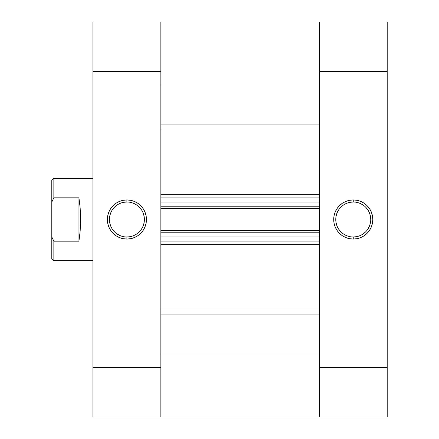 <?xml version="1.0" encoding="UTF-8"?>
<svg xmlns="http://www.w3.org/2000/svg" width="439" height="439" viewBox="0 0 439 439"><rect width="100%" height="100%" fill="white"/><g stroke="black" fill="none" stroke-linecap="round" stroke-linejoin="round"><path stroke-width="0.66" d="M353.258 202.011L353.258 199.954A19.546 19.546 0 0 1 372.804 219.5A19.546 19.546 0 0 1 353.258 239.046L357.072 238.673L360.737 237.559L364.118 235.754L367.081 233.323L369.512 230.36L371.317 226.979L372.431 223.314L372.81 219.5L372.431 215.686L371.317 212.021L369.512 208.64L367.081 205.677L364.118 203.246L360.737 201.441L357.072 200.327L353.258 199.954L349.444 200.327L345.778 201.441L342.398 203.246L339.435 205.677L337.004 208.64L335.198 212.021L334.084 215.686L333.706 219.5L334.084 223.314L335.198 226.979L337.004 230.36L339.435 233.323L342.398 235.754L345.778 237.559L349.444 238.673L353.258 239.046L353.258 236.989A17.489 17.489 0 0 0 370.746 219.5A17.489 17.489 0 0 0 353.258 202.011A17.489 17.489 0 0 1 370.746 219.5A17.489 17.489 0 0 1 353.258 236.989A17.489 17.489 0 0 1 335.764 219.5A17.489 17.489 0 0 1 353.258 202.011A17.489 17.489 0 0 0 335.764 219.5A17.489 17.489 0 0 0 353.258 236.989L353.258 239.046A19.546 19.546 0 0 1 333.706 219.5A19.546 19.546 0 0 1 353.258 199.954L353.258 202.011L349.845 202.346L346.563 203.339M387.209 21.95L319.301 21.95L319.301 417.05L387.209 417.05L387.209 21.95L319.301 21.95L319.301 71.337L387.209 71.337L387.209 367.662L319.301 367.662L319.301 71.337L387.209 71.337L387.209 21.95M387.209 417.05L319.301 417.05L319.301 354.01L160.855 354.01L160.855 417.05L160.855 21.95L92.947 21.95L92.947 417.05L160.855 417.05L160.855 367.662L92.947 367.662L92.947 71.337L160.855 71.337L160.855 367.662L92.947 367.662L92.947 417.05L319.301 417.05L319.301 367.662L387.209 367.662L387.209 417.05M353.258 236.989L356.671 236.654L359.953 235.661M362.976 234.042L365.627 231.869M367.8 229.218L369.418 226.195L370.412 222.913M370.746 219.5L370.412 216.087L369.418 212.805M367.8 209.782L365.627 207.131M362.976 204.958L359.953 203.339L356.671 202.346M343.539 204.958L340.889 207.131M338.716 209.782L337.097 212.805L336.104 216.087M335.769 219.5L336.104 222.913L337.097 226.195M338.716 229.218L340.889 231.869M343.539 234.042L346.563 235.661L349.845 236.654M126.898 236.989L126.898 239.046A19.546 19.546 0 0 1 107.352 219.5A19.546 19.546 0 0 1 126.898 199.954L123.085 200.327L119.419 201.441L116.039 203.246L113.075 205.677L110.644 208.64L108.839 212.021L107.725 215.686L107.346 219.5L107.725 223.314L108.839 226.979L110.644 230.36L113.075 233.323L116.039 235.754L119.419 237.559L123.085 238.673L126.898 239.046L130.712 238.673L134.378 237.559L137.758 235.754L140.721 233.323L143.152 230.36L144.958 226.979L146.072 223.314L146.45 219.5L146.072 215.686L144.958 212.021L143.152 208.64L140.721 205.677L137.758 203.246L134.378 201.441L130.712 200.327L126.898 199.954L126.898 202.011A17.489 17.489 0 0 0 109.41 219.5A17.489 17.489 0 0 0 126.898 236.989A17.489 17.489 0 0 1 109.41 219.5A17.489 17.489 0 0 1 126.898 202.011A17.489 17.489 0 0 1 144.393 219.5A17.489 17.489 0 0 1 126.898 236.989A17.489 17.489 0 0 0 144.393 219.5A17.489 17.489 0 0 0 126.898 202.011L126.898 199.954A19.546 19.546 0 0 1 146.45 219.5A19.546 19.546 0 0 1 126.898 239.046L126.898 236.989L130.312 236.654L133.593 235.661M160.855 73.741L160.855 21.95L160.855 84.99L319.301 84.99L319.301 21.95L160.855 21.95L160.855 71.337L92.947 71.337L92.947 21.95L319.301 21.95L319.301 73.741M126.898 202.011L123.485 202.346L120.204 203.339M117.18 204.958L114.53 207.131M112.357 209.782L110.738 212.805L109.745 216.087M109.41 219.5L109.745 222.913L110.738 226.195M112.357 229.218L114.53 231.869M117.18 234.042L120.204 235.661L123.485 236.654M136.617 234.042L139.267 231.869M141.44 229.218L143.059 226.195L144.052 222.913M144.387 219.5L144.052 216.087L143.059 212.805M141.44 209.782L139.267 207.131M136.617 204.958L133.593 203.339L130.312 202.346M53.849 241.181L51.791 236.961L51.791 258.598L53.849 260.656L53.849 241.181L53.849 260.656L92.947 260.656L53.849 260.656L51.791 258.598L51.791 202.039L53.849 197.819L78.954 197.819L78.954 241.181L53.849 241.181L51.791 236.961L51.791 202.039L53.849 197.819L53.849 178.344L92.947 178.344L53.849 178.344L53.849 197.819L78.954 197.819L78.954 241.181L53.849 241.181M78.949 197.819L80.178 208.229L80.6 219.5L80.178 230.771L78.949 241.181M51.791 180.402L51.791 202.039L51.791 180.402L53.849 178.344M78.954 241.181L80.178 230.771L80.6 219.5L80.178 208.229L78.954 197.819M319.301 129.922L160.855 129.922L319.301 129.922M160.855 194.356L319.301 194.356L160.855 194.356M319.301 244.644L160.855 244.644L319.301 244.644M160.855 309.078L319.301 309.078L160.855 309.078M160.855 202.011L160.855 206.226L319.301 206.226L319.301 202.011L319.301 206.226L160.855 206.226L160.855 202.011L319.301 202.011L160.855 202.011M160.855 232.774L160.855 236.989L160.855 232.774L319.301 232.774L319.301 236.989L160.855 236.989L319.301 236.989L319.301 232.774L160.855 232.774M160.855 366.988L160.855 417.045M319.301 366.988L319.301 417.045M319.301 354.01L160.855 354.01M160.855 314.05L319.301 314.05L160.855 314.05M319.301 124.95L160.855 124.95L319.301 124.95M160.855 84.99L319.301 84.99M160.855 241.104L319.301 241.104L160.855 241.104M160.855 230.716L319.301 230.716L160.855 230.716M160.855 197.896L319.301 197.896L160.855 197.896M319.301 208.284L160.855 208.284L319.301 208.284"/></g></svg>
